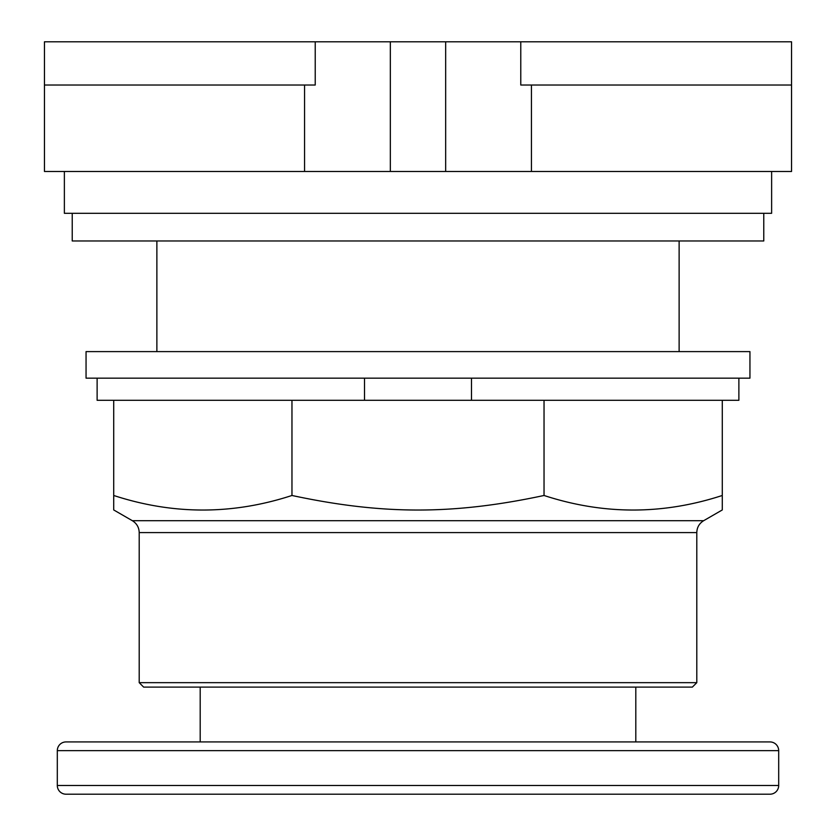 <?xml version="1.0" encoding="UTF-8"?>
<svg xmlns="http://www.w3.org/2000/svg" width="836" height="836" viewBox="0 0 836 836"><rect width="100%" height="100%" fill="white"/><g stroke="black" fill="none" stroke-linecap="round" stroke-linejoin="round"><path stroke-width="1.25" d="M520.776 85.021L791.546 85.021L791.546 41.8L520.776 41.8L520.776 85.021M520.776 41.8L315.224 41.8L315.224 85.021L44.454 85.021L44.454 171.474L791.546 171.474L791.546 85.021M315.224 41.8L44.454 41.8L44.454 85.021M445.661 41.8L445.661 171.474M390.339 41.8L390.339 171.474M679.125 351.611L679.125 240.967M156.875 240.967L156.875 351.611M64.372 171.474L64.372 213.305L771.628 213.305L771.628 171.474M72.23 213.305L72.23 240.967L763.77 240.967L763.77 213.305M769.977 794.2L66.023 794.2L769.977 794.2A8.715 8.715 0 0 0 778.692 785.485L778.692 750.634A8.715 8.715 0 0 0 769.977 741.929L66.023 741.929A8.715 8.715 0 0 0 57.308 750.634L57.308 785.485L778.692 785.485M66.023 794.2A8.715 8.715 0 0 1 57.308 785.485M66.023 741.929L769.977 741.929M200.191 687.098L200.191 741.929L635.809 741.929L635.809 687.098M139.204 682.667L143.635 687.098L692.365 687.098L696.796 682.667L696.796 532.584C696.963 527.401 699.251 523.44 703.651 520.703L722.283 509.95L722.283 495.476C662.864 514.882 603.446 514.882 544.037 495.476C453.269 514.882 382.731 514.882 291.963 495.476C232.554 514.882 173.136 514.882 113.717 495.476L113.717 509.95L132.349 520.703C136.749 523.44 139.037 527.401 139.204 532.584L139.204 682.667L696.796 682.667M471.483 378.165L471.483 400.298L291.963 400.298L291.963 495.476M291.963 400.298L113.717 400.298L113.717 495.476M544.037 495.476L544.037 400.298L722.283 400.298L722.283 495.476M544.037 400.298L471.483 400.298M97.122 378.165L97.122 400.298L113.717 400.298M722.283 400.298L738.878 400.298L738.878 378.165M364.517 400.298L364.517 378.165M86.056 378.165L749.944 378.165L749.944 351.611L86.056 351.611L86.056 378.165M531.445 171.474L531.445 85.021M304.555 171.474L304.555 85.021M778.692 750.634L57.308 750.634M139.204 532.584L696.796 532.584M703.651 520.703L132.349 520.703"/></g></svg>
